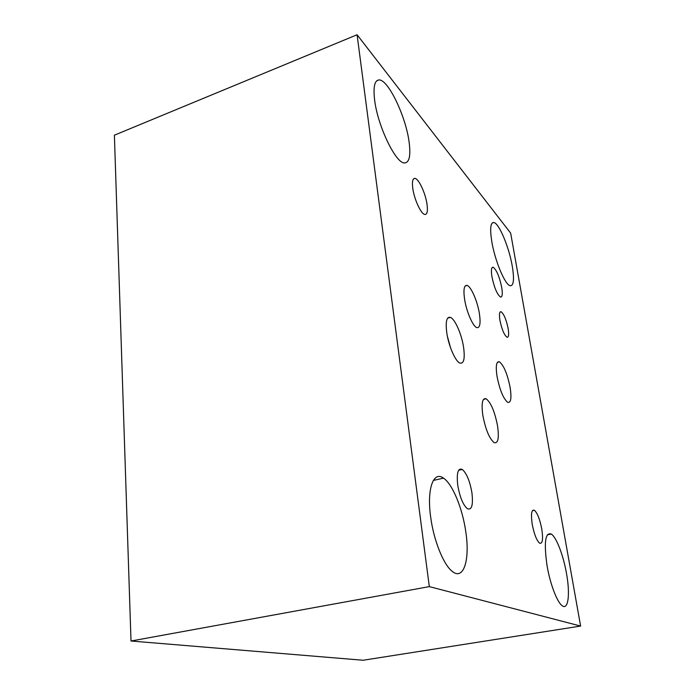 <?xml version="1.0" encoding="UTF-8"?>
<svg xmlns="http://www.w3.org/2000/svg" width="695" height="695" viewBox="0 0 695 695"><rect width="100%" height="100%" fill="white"/><g stroke="black" fill="none" stroke-linecap="round" stroke-linejoin="round"><path stroke-width="1.04" d="M580.612 626.065L363.137 660.25L131.008 641.016L114.388 135.195L357.082 34.75L429.319 586.615L580.612 626.065L510.66 233.129L357.082 34.75M471.905 492.668C473.33 505.143 471.775 510.469 467.249 508.653C462.957 504.718 459.795 496.934 457.753 485.275C456.45 473.043 457.953 467.761 462.271 469.438C466.614 473.217 469.829 480.966 471.905 492.668M501.747 287.556C502.754 294.063 502.337 297.225 500.504 297.06C497.099 294.445 494.241 287.626 491.921 276.61C490.957 270.225 491.365 267.097 493.129 267.236C496.551 269.808 499.427 276.584 501.747 287.556M427.017 204.269C427.929 211.184 427.199 214.581 424.81 214.468C421.083 214.13 414.229 199.396 412.787 188.397C411.935 181.69 412.648 178.354 414.906 178.38C418.703 178.58 425.54 193.332 427.017 204.269M541.796 529.147C543.273 539.433 542.526 544.098 539.563 543.151C536.549 540.319 534.09 533.977 532.196 524.134C530.789 513.961 531.519 509.339 534.385 510.26C537.417 513.014 539.885 519.313 541.796 529.147M566.521 573.61C570.274 594.077 568.319 610.67 562.116 605.649C557.051 602.174 550.04 583.67 547.017 565.435C543.82 542.508 545.236 532.049 551.265 534.047C556.434 537.209 563.393 555.435 566.521 573.61M512.276 266.194C514.422 279.416 513.709 285.923 510.139 285.723C505.1 284.993 494.866 260.66 491.773 241.478C489.819 228.751 490.496 222.435 493.806 222.513C499.019 223.069 509.105 247.272 512.276 266.194M409.06 141.71C410.919 155.715 409.372 162.786 404.412 162.934C395.776 163.36 377.741 126.177 374.648 100.21C373.119 87.292 374.509 80.542 378.81 79.951C387.897 78.77 405.758 116.152 409.06 141.71M465.772 531.658C470.176 559.77 463.608 581.376 451.915 571.09C443.271 564.244 433.602 539.902 430.657 516.958C426.669 488.698 433.515 470.532 443.514 478.143C452.558 484.068 462.488 508.314 465.772 531.658M497.568 425.992C499.227 438.206 498.072 443.749 494.11 442.628C489.289 438.536 485.518 429.38 482.808 415.15C481.27 403.213 482.382 397.748 486.144 398.756C491.009 402.683 494.814 411.77 497.568 425.992M479.411 313.714C480.801 323.488 479.932 328.118 476.813 327.614C472.913 326.511 466.388 311.447 464.564 299.085C463.27 289.572 464.104 285.011 467.057 285.419C471.045 286.383 477.534 301.404 479.411 313.714M510.165 387.662C511.702 398.148 510.895 403.048 507.75 402.37C503.336 398.739 499.766 390.043 497.012 376.282C495.57 366.013 496.352 361.183 499.357 361.791C503.797 365.309 507.402 373.936 510.165 387.662M450.516 347.7L447.389 336.31M463.591 347.361C465.077 358.742 463.843 363.98 459.873 363.068C455.373 361.374 448.605 345.867 446.781 332.809C445.426 321.75 446.616 316.599 450.343 317.354C454.938 318.84 461.697 334.312 463.591 347.361M508.167 328.648C509.07 334.599 508.679 337.457 506.985 337.223C504.162 334.99 501.807 329.326 499.922 320.221C499.045 314.357 499.427 311.534 501.078 311.742C503.91 313.932 506.273 319.57 508.167 328.648M131.008 641.016L429.319 586.615M458.648 470.254L462.271 469.438M492.156 267.532L493.129 267.236M413.568 178.841L414.906 178.38M532.431 510.651L534.385 510.26M547.33 534.803L551.265 534.047M492.173 223.034L493.806 222.513M376.812 80.733L378.81 79.951M433.359 480.419L443.514 478.143M483.459 399.425L486.144 398.756M465.19 285.975L467.057 285.419M497.429 362.295L499.357 361.791M447.676 318.119L450.343 317.354M500.113 312.012L501.078 311.742"/></g></svg>

